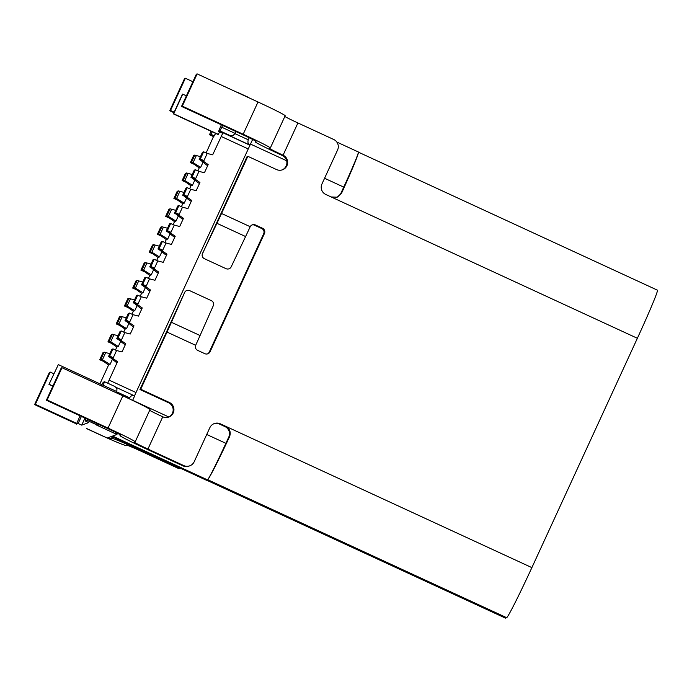 <?xml version="1.0" encoding="UTF-8"?>
<svg xmlns="http://www.w3.org/2000/svg" width="692" height="692" viewBox="0 0 692 692"><rect width="100%" height="100%" fill="white"/><g stroke="black" fill="none" stroke-linecap="round" stroke-linejoin="round"><path stroke-width="1.04" d="M340.654 193.803L343.734 187.108A39.47 1.445 -65.2 0 0 358.404 152.162L657.4 290.156A54.071 1.981 114.8 0 1 637.367 338.284L531.88 567.622A54.071 1.981 114.8 0 1 506.674 617.688L505.523 618.112A54.071 1.981 114.8 0 1 505.445 618.112L206.623 480.187M135.182 441.842A31.572 1.159 -155.3 0 0 108.03 428.08L122.865 395.833A31.572 1.159 -155.3 0 1 150.008 409.586L135.182 441.842A31.572 1.159 -155.3 0 1 135.139 441.868L134.378 442.153A15.786 0.58 24.7 0 0 134.352 442.171A15.786 0.58 24.7 0 0 147.932 449.047L183.743 465.578A7.897 7.88 69.8 0 0 194.201 461.72L209.858 427.673A7.897 7.88 -110.2 0 1 220.315 423.815L225.687 426.289C229.848 428.729 231.128 432.223 229.528 436.773A54.071 1.981 114.8 0 1 207.842 479.513A39.47 1.445 -65.2 0 0 225.886 443.33L228.974 436.609M111.55 436.444L206.432 480.239A39.47 1.445 -65.2 0 0 206.484 480.239L207.488 479.867A39.47 1.445 -65.2 0 0 207.842 479.513M637.367 338.284L331.174 196.952L337.203 197.194L341.606 193.103A54.071 1.981 114.8 0 0 358.404 152.162A39.47 1.445 -65.2 0 0 358.352 151.98L336.831 142.05M181.295 468.64A7.897 7.88 -110.2 0 1 177.334 467.939L141.523 451.409A15.786 0.58 -155.3 0 0 126.428 445.077L125.667 445.363A31.572 1.159 24.7 0 1 107.251 438.027L111.585 436.427L206.484 480.239M108.212 437.681A15.786 0.58 -155.3 0 0 111.343 438.754L112.104 438.468A31.572 1.159 24.7 0 1 142.292 451.123L178.103 467.654A7.897 7.88 69.8 0 0 180.673 468.346M106.603 437.742A31.572 1.159 24.7 0 1 95.479 432.708L87.555 429.049M76.457 423.928L34.6 404.604L35.37 404.318L76.656 423.383M34.6 404.604L49.435 372.357L50.205 372.071L53.872 373.767M35.37 404.318L50.205 372.071M115.841 387.252L134.646 395.936L132.596 400.4M117.476 433.278L116.931 434.464L112.58 436.064L207.488 479.867M252.623 139.438L134.473 395.859M134.646 395.936C132.717 394.968 131.039 395.59 129.612 397.796L129.162 398.765M114.967 432.024L116.931 434.464L96.335 424.957L99.786 424.914L96.335 424.957M80.082 415.814L76.414 424.127L78.144 423.487L81.396 416.42M86.189 418.634L85.142 420.909L88.723 422.561L81.725 425.139L78.144 423.487M85.142 420.909L86.872 420.269L87.46 419.222M139.94 389.518L140.71 389.241L167.006 332.073A31.572 1.159 -65.2 0 0 171.417 322.299L184.695 292.37L168.813 326.823A17.758 0.649 114.8 0 1 166.331 332.324L139.94 389.518L168.589 402.744A7.897 7.88 69.8 0 1 168.407 417.164M184.254 293.14L184.859 292.059A3.944 3.65 29.9 0 0 184.695 292.37M202.721 252.995L216.942 223.317A31.572 1.159 -65.2 0 0 221.544 213.482L247.84 156.314L247.07 156.6L220.878 213.733A17.758 0.649 114.8 0 1 218.291 219.26L202.323 254.094A3.944 3.754 -161.7 0 0 204.46 258.73L225.947 268.643A3.944 3.754 -161.7 0 0 231.145 266.904L245.591 236.543A31.572 1.159 -65.2 0 0 250.123 226.872L250.201 226.708A3.944 3.944 -110.2 0 1 255.348 224.943L262.51 228.248A3.944 3.944 -110.2 0 1 264.448 233.489L210.057 351.744A3.944 3.944 -110.2 0 1 204.823 353.673L197.661 350.368A3.944 3.944 -110.2 0 1 195.654 345.299L195.732 345.126A31.572 1.159 -65.2 0 0 200.066 335.525L213.344 305.596A3.944 3.65 29.9 0 0 211.25 300.596L189.764 290.683A3.944 3.65 29.9 0 0 184.859 292.059M255.348 224.943L254.673 225.194A3.944 3.944 69.8 0 0 252 224.961M331.174 196.952L325.802 194.478A7.897 7.88 -110.2 0 1 321.936 184.003L337.592 149.956A7.897 7.88 69.8 0 0 333.726 139.49L297.915 122.96L283.08 155.207A7.897 7.88 -110.2 0 1 282.518 169.782A7.897 7.88 -110.2 0 1 276.489 169.54L247.84 156.314M140.71 389.241L169.358 402.459A7.897 7.88 -110.2 0 1 168.796 417.034A7.897 7.88 -110.2 0 1 162.767 416.8A15.786 0.58 24.7 0 1 149.68 410.313M282.128 169.912A7.897 7.88 69.8 0 0 282.319 155.492A31.572 1.159 24.7 0 1 255.166 141.73A31.572 1.159 24.7 0 1 255.201 141.696L255.971 141.419A15.786 0.58 -155.3 0 0 255.988 141.402A15.786 0.58 -155.3 0 0 242.408 134.525L181.529 106.421L182.299 106.136L243.177 134.239A31.572 1.159 24.7 0 1 270.33 148.001A31.572 1.159 24.7 0 1 270.295 148.027L269.525 148.313A15.786 0.58 -155.3 0 0 269.508 148.33A15.786 0.58 -155.3 0 0 283.08 155.207L282.319 155.492M253.964 224.943L261.74 228.533L262.51 228.248M207.444 353.915A3.944 3.944 69.8 0 0 209.287 352.02L263.678 233.766A3.944 3.944 69.8 0 0 261.74 228.533M108.03 428.08L47.142 399.976L46.381 400.261L107.26 428.365A15.786 0.58 24.7 0 1 120.832 435.242A15.786 0.58 24.7 0 1 120.815 435.259L120.053 435.536A31.572 1.159 -155.3 0 0 120.01 435.571A31.572 1.159 -155.3 0 0 147.162 449.333L182.973 465.863A7.897 7.88 -110.2 0 0 189.002 466.097L189.772 465.82M229.528 436.773L228.792 437.05A7.897 7.88 69.8 0 0 224.926 426.575L219.554 424.092A7.897 7.88 69.8 0 0 213.915 423.729M336.805 197.324A7.897 7.88 69.8 0 0 340.862 193.379L341.606 193.103M284.827 116.472A15.786 0.58 -155.3 0 0 297.915 122.96M181.529 106.421L196.364 74.174L197.133 73.888L258.012 101.992A31.572 1.159 24.7 0 1 285.165 115.746L270.33 148.001M197.133 73.888L182.299 106.136M122.865 395.833L61.977 367.729L61.216 368.014L46.381 400.261M249.224 137.743L248.281 139.793C247.52 142.344 248.099 144.109 250.02 145.104L229.433 135.597L232.962 135.52L229.433 135.597M221.345 124.794L218.611 131.402L222.201 133.054L222.971 132.778L212.66 154.844L207.072 153.399M222.201 133.054L218.611 131.402L219.961 130.909L222.651 125.399M208.171 164.592L201.606 159.999L200.723 160.319L206.744 165.12L208.171 164.592L204.417 172.766L198.838 171.313M200.723 160.319L199.184 159.411L200.343 158.978L203.924 160.63L201.606 159.999M107.718 383.186L117.528 361.682L110.954 357.089L110.071 357.409L108.532 356.492L109.691 356.06L113.272 357.721L110.954 357.089M116.42 350.481L122.008 351.934L125.762 343.768L119.197 339.167L118.315 339.495L116.775 338.578L117.934 338.146L121.515 339.798L119.197 339.167M124.664 332.567L130.252 334.02L134.006 325.845L127.44 321.252L126.558 321.572L125.01 320.664L126.178 320.232L129.759 321.884L127.44 321.252M132.907 314.652L138.487 316.097L142.249 307.931L135.675 303.33L134.793 303.658L133.253 302.741L134.412 302.309L137.993 303.97L135.675 303.33M141.151 296.73L146.73 298.183L150.484 290.009L143.919 285.415L143.036 285.744L141.497 284.827L142.656 284.395L146.237 286.047L143.919 285.415M149.385 278.815L154.973 280.269L158.727 272.094L152.162 267.501L151.28 267.821L149.74 266.913L150.899 266.481L154.48 268.133L152.162 267.501M157.629 260.901L163.208 262.346L166.971 254.18L160.397 249.578L159.523 249.907L157.975 248.99L159.134 248.558L162.715 250.219L160.397 249.578M165.872 242.978L171.452 244.432L175.214 236.257L168.64 231.664L167.758 231.993L166.218 231.076L167.377 230.644L170.959 232.296L168.64 231.664M174.107 225.064L179.695 226.518L183.449 218.343L176.884 213.75L176.002 214.07L174.462 213.162L175.621 212.729L179.202 214.382L176.884 213.75M182.351 207.15L187.939 208.595L191.693 200.429L185.127 195.827L184.245 196.156L182.697 195.239L183.864 194.807L187.445 196.467L185.127 195.827M190.594 189.227L196.173 190.681L199.936 182.506L193.362 177.913L192.48 178.242L190.94 177.325L192.099 176.892L195.68 178.545L193.362 177.913M215.809 133.452L213.664 136.203L206.121 152.958M199.936 182.506L198.5 183.034L192.48 178.242M191.693 200.429L190.265 200.957L184.245 196.156M183.449 218.343L182.022 218.871L176.002 214.07M175.214 236.257L173.779 236.785L167.758 231.993M166.971 254.18L165.544 254.708L159.523 249.907M158.727 272.094L157.3 272.622L151.28 267.821M150.484 290.009L149.057 290.536L143.036 285.744M142.249 307.931L140.822 308.459L134.793 303.658M134.006 325.845L132.579 326.373L126.558 321.572M125.762 343.768L124.335 344.287L118.315 339.495M117.528 361.682L116.092 362.21L110.071 357.409M81.725 425.139L84.978 418.072M108.601 364.969L110.037 364.442L102.918 360.048L102.035 360.376L108.601 364.969L99.933 383.818M110.037 364.442L112.415 359.269M116.844 347.055L118.271 346.528L111.161 342.133L110.279 342.453L116.844 347.055L115.469 350.04M118.271 346.528L120.65 341.355M125.088 329.132L126.515 328.613L119.396 324.219L118.514 324.539L125.088 329.132L123.712 332.125M126.515 328.613L128.894 323.441M133.322 311.218L134.758 310.691L127.639 306.297L126.757 306.625L133.322 311.218L131.956 314.211M134.758 310.691L137.137 305.518M141.566 293.304L142.993 292.777L135.883 288.382L135.001 288.702L141.566 293.304L140.191 296.288M142.993 292.777L145.372 287.604M149.809 275.381L151.237 274.862L144.118 270.468L143.235 270.788L149.809 275.381L148.434 278.374M151.237 274.862L153.615 269.69M158.053 257.467L159.48 256.94L152.361 252.545L151.479 252.874L158.053 257.467L156.677 260.46M159.48 256.94L161.859 251.767M166.288 239.553L167.724 239.025L160.605 234.631L159.722 234.951L166.288 239.553L164.912 242.537M167.724 239.025L170.094 233.853M174.531 221.63L175.958 221.103L168.839 216.717L167.966 217.037L174.531 221.63L173.156 224.623M175.958 221.103L178.337 215.939M182.775 203.716L184.202 203.189L177.083 198.794L176.2 199.123L182.775 203.716L181.399 206.709M184.202 203.189L186.581 198.016M191.009 185.802L192.445 185.274L185.326 180.88L184.444 181.2L191.009 185.802L189.643 188.786M192.445 185.274L194.824 180.102M199.253 167.879L200.68 167.352L193.57 162.966L192.687 163.286L199.253 167.879L197.877 170.872M200.68 167.352L203.059 162.188M186.433 95.755L182.472 94.173L173.407 113.877L218.17 134.542L219.641 131.878M218.464 134.438L173.692 113.773L182.757 94.069M58.327 364.615L48.968 384.423L58.327 364.615L101.871 384.717M52.929 386.015L49.262 384.32M52.843 386.214L48.968 384.423M193.57 162.966L191.52 162.231L190.369 162.655L194.08 164.263M193.033 162.75L196.329 155.579L200.481 156.582M196.329 155.579L194.815 155.06L193.665 155.484L190.369 162.655M192.238 174.505L186.572 172.983L185.421 173.407L182.126 180.569L185.837 182.178M182.126 180.569L183.276 180.145L185.326 180.88M184.003 192.419L178.328 190.897L177.178 191.321L173.882 198.492L177.593 200.092M173.882 198.492L175.033 198.068L177.083 198.794M175.759 210.333L170.094 208.811L168.943 209.244L165.648 216.406L169.35 218.015M165.648 216.406L166.798 215.982L168.839 216.717M167.516 228.256L161.85 226.734L160.7 227.158L157.404 234.32L161.115 235.929M157.404 234.32L158.555 233.896L160.605 234.631M159.272 246.17L153.607 244.648L152.456 245.072L149.161 252.243L152.871 253.843M149.161 252.243L150.311 251.819L152.361 252.545M151.038 264.084L145.372 262.562L144.221 262.995L140.917 270.157L144.628 271.766M140.917 270.157L142.076 269.733L144.118 270.468M142.794 282.007L137.128 280.485L135.978 280.909L132.682 288.071L136.393 289.68M132.682 288.071L133.833 287.647L135.883 288.382M134.551 299.921L128.885 298.399L127.735 298.823L124.439 305.994L128.15 307.594M124.439 305.994L125.589 305.57L127.639 306.297M126.316 317.836L120.642 316.313L119.491 316.746L116.195 323.908L119.906 325.517M116.195 323.908L117.346 323.484L119.396 324.219M118.073 335.758L112.407 334.236L111.256 334.66L107.961 341.822L111.671 343.431M107.961 341.822L109.111 341.398L111.161 342.133M109.829 353.673L104.163 352.15L103.013 352.574L99.717 359.745L103.428 361.345M99.717 359.745L100.868 359.321L102.918 360.048M221.803 127.25L235.237 133.452L236.084 131.601M116.005 392.667L116.567 391.456C117.458 389.484 116.749 387.762 114.44 386.292L104.596 381.75L103.246 382.243L101.3 385.877M86.898 428.642L106.957 437.898M87.797 429.066L86.647 428.53M247.667 96.992L237.685 92.391L248.748 97.71M102.58 386.465L104.587 381.75M210.982 131.22L209.503 134.767L210.852 134.265L212.228 131.8M209.503 134.767L213.551 136.627L209.503 134.767M235.237 133.452L232.962 135.52M203.924 160.63L207.219 153.46L203.638 151.808L202.479 152.24L199.192 159.402M200.343 158.978L203.638 151.808M195.68 178.545L198.976 171.382L195.395 169.73L194.236 170.171M192.099 176.892L195.395 169.73M187.445 196.467L190.741 189.297L187.16 187.644L186.001 188.077L182.697 195.239L186.01 188.068M183.864 194.807L187.16 187.644M179.202 214.382L182.498 207.211L178.917 205.559L177.757 205.991L174.47 213.153M175.621 212.729L178.917 205.559M170.959 232.296L174.254 225.134L170.673 223.481L169.514 223.905L166.218 231.076L169.523 223.905M167.377 230.644L170.673 223.481M162.715 250.219L166.019 243.048L162.438 241.396L161.271 241.837M159.134 248.558L162.438 241.396M154.48 268.133L157.776 260.962L154.195 259.31L153.036 259.742L149.74 266.913L153.044 259.734M150.899 266.481L154.195 259.31M146.237 286.047L149.533 278.885L145.951 277.233L144.792 277.665L141.505 284.819M142.656 284.395L145.951 277.233M137.993 303.97L141.289 296.799L137.708 295.147L136.558 295.57L133.262 302.741L136.549 295.579M134.412 302.309L137.708 295.147M129.759 321.884L133.054 314.713L129.473 313.061L128.314 313.511M126.178 320.232L129.473 313.061M121.515 339.798L124.811 332.636L121.23 330.984L120.079 331.407L116.784 338.57L120.071 331.416M117.934 338.146L121.23 330.984M113.272 357.721L116.567 350.55L112.986 348.898L111.827 349.33L108.54 356.492M109.691 356.06L112.986 348.898M192.895 81.717L185.352 78.231L184.582 78.516L169.748 110.763L173.951 112.701M174.194 112.173L170.517 110.478L169.748 110.763M185.352 78.231L170.517 110.478M47.142 399.976L61.977 367.729M506.674 617.688L207.704 479.686M224.926 426.575L225.687 426.289L531.88 567.622M505.523 618.112L206.674 480.17M178.103 467.654L177.334 467.939M112.104 438.468L112.779 437.007M111.343 438.754L112.251 436.764M115.849 387.26L134.378 395.815M116.446 391.724L129.612 397.796M86.872 420.269L96.724 424.819M225.886 443.33L206.726 434.481M168.805 416.982L132.648 400.287M343.734 187.108L324.574 178.268M286.678 160.778L250.495 144.074M216.942 223.317L245.591 236.543M221.544 213.482L250.201 226.708M147.932 449.047L162.767 416.8M167.006 332.073L195.654 345.299M255.512 141.012L255.201 141.696M258.012 101.992L243.177 134.239M263.678 233.766L264.448 233.489M209.287 352.02L210.057 351.744M171.417 322.299L200.066 335.525M169.358 402.459L168.589 402.744M183.743 465.578L182.973 465.863M219.554 424.092L220.315 423.815M235.098 133.712L248.281 139.793M249.829 145.173L222.971 132.778M219.961 130.909L229.813 135.45M247.987 148.823L221.129 136.428M135.909 392.494L109.051 380.098M191.52 162.231L194.815 155.06M184.79 180.664L188.086 173.493M183.276 180.145L186.572 172.983M176.555 198.578L179.851 191.416M175.033 198.068L178.328 190.897M168.312 216.501L171.607 209.33M166.798 215.982L170.094 208.811M160.068 234.415L163.364 227.253M158.555 233.896L161.85 226.734M151.825 252.329L155.129 245.167M150.311 251.819L153.607 244.648M143.59 270.252L146.886 263.081M142.076 269.733L145.372 262.562M135.347 288.166L138.642 281.004M133.833 287.647L137.128 280.485M127.103 306.08L130.399 298.918M125.589 305.57L128.885 298.399M118.868 324.003L122.164 316.832M117.346 323.484L120.642 316.313M110.625 341.917L113.92 334.755M109.111 341.398L112.407 334.236M102.381 359.831L105.677 352.669M100.868 359.321L104.163 352.15M103.134 385.262L116.567 391.456M104.604 381.75L114.44 386.292M210.852 134.265L214.434 135.917M190.949 177.316L194.244 170.154L190.94 177.325M157.984 248.99L161.279 241.819L157.975 248.99M125.027 320.655L128.323 313.485L125.01 320.664M255.166 141.73L255.495 141.004M86.777 428.59L107.104 437.975M199.184 159.411L202.479 152.24M174.462 213.162L177.757 205.991M141.497 284.827L144.792 277.665M108.532 356.492L111.827 349.33"/></g></svg>
